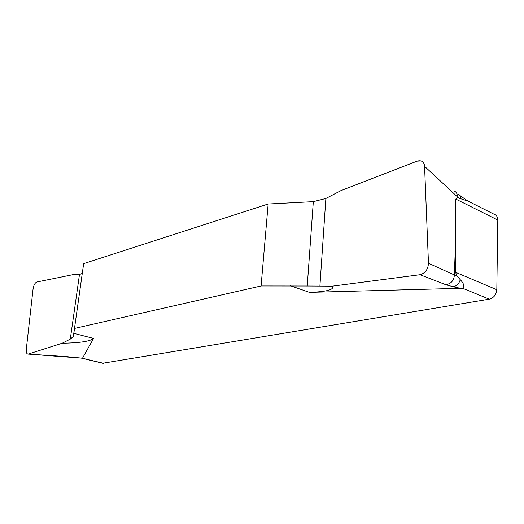 <?xml version="1.0" encoding="UTF-8"?>
<svg xmlns="http://www.w3.org/2000/svg" width="524" height="524" viewBox="0 0 524 524"><rect width="100%" height="100%" fill="white"/><g stroke="black" fill="none" stroke-linecap="round" stroke-linejoin="round"><path stroke-width="0.79" d="M102.743 363.25L489.285 299.171C493.778 297.927 496.287 294.776 496.817 289.707L497.8 220.047C497.689 216.654 496.215 214.604 493.372 213.877L468.161 201.196L457.203 197.561L457.236 196.631C457.485 193.985 456.43 192.072 454.059 190.88M268.15 204.006L313.319 201.648L268.15 204.006L83.657 263.631L74.493 328.43L261.09 285.96L268.15 204.006L83.657 263.631M81.416 358.095L66.659 356.634L27.969 354.08C26.619 353.87 26.049 352.357 26.266 349.541L33.104 288.678C33.733 285.043 34.997 282.816 36.903 281.997L73.36 274.576L79.478 274.504L82.275 273.43L79.478 274.504L73.36 274.576L36.903 281.997C34.997 282.816 33.733 285.043 33.104 288.678L26.266 349.541C26.056 352.737 26.776 354.224 28.42 354.008L62.258 343.22L28.42 354.008M73.845 333.356L74.493 328.43L73.432 336.421L73.845 333.356L93.606 338.425L82.569 358.089M261.09 285.96L307.234 286.012L261.09 285.96L74.493 328.43M496.817 289.707L455.559 272.277L456.823 275.709L454.374 274.949L428.468 263.245L424.571 166.344C423.949 161.654 421.46 159.925 417.111 161.143L341 190.585L325.869 198.472L313.319 201.648L325.869 198.472L341 190.585L417.111 161.143L421.132 160.934C423.235 161.746 424.388 163.547 424.571 166.344L428.468 263.245C428.043 269.447 425.226 273.273 420.006 274.72L332.399 286.15C334.495 289.628 326.852 291.704 309.481 292.372L462.574 288.252C464.624 286.235 463.845 283.386 460.255 279.705C459.011 283.759 456.64 286.104 453.136 286.739L461.533 288.528M62.258 343.22L70.288 339.113L73.432 336.421L70.288 339.113L62.258 343.22C79.7 342.951 90.148 341.353 93.606 338.425M71.271 357.008L70.57 357.054M66.168 356.706L66.659 356.634M332.399 286.15L307.234 286.012L332.399 286.15L420.006 274.72L445.8 284.702L453.136 286.739M497.8 220.047L455.769 199.074L455.801 233.999L454.374 274.949C453.987 280.523 451.125 283.772 445.8 284.702M455.769 199.074L457.203 197.561M424.571 166.344L458.297 197.627M457.707 193.978C459.692 194.607 460.779 196.114 460.969 198.498M455.559 272.277L455.801 233.999M456.823 275.709L460.255 279.705M420.006 274.72C425.219 273.273 428.043 269.447 428.468 263.245M81.973 358.147L103.503 363.302M309.481 292.372L290.296 285.691M489.285 299.171L462.574 288.252M70.288 339.113L79.478 274.504M307.234 286.012L313.319 201.648M325.869 198.472L319.895 286.078M103.018 363.315L81.102 358.062M82.255 273.456L73.288 336.893M81.921 358.141L27.975 354.08M467.5 200.797L460.033 195.596"/></g></svg>

